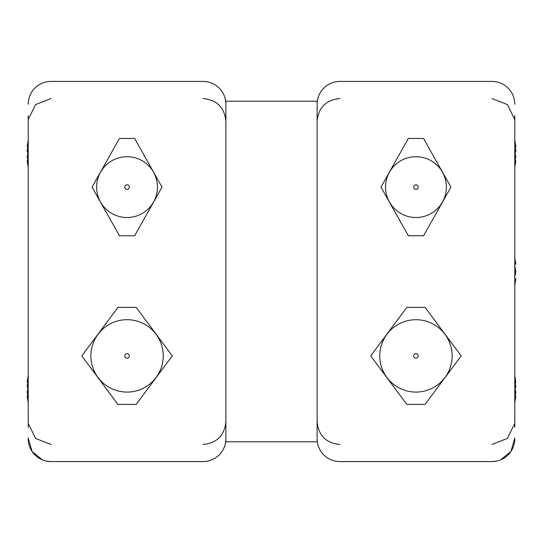 <?xml version="1.0" encoding="UTF-8"?>
<svg xmlns="http://www.w3.org/2000/svg" width="543" height="543" viewBox="0 0 543 543"><rect width="100%" height="100%" fill="white"/><g stroke="black" fill="none" stroke-linecap="round" stroke-linejoin="round"><path stroke-width="0.81" d="M225.881 101.202L225.881 441.798L317.119 441.798L317.119 101.202L225.881 101.202M514.784 115.645L514.784 427.355M514.784 437.963L510.943 451.43L500.714 459.833M514.784 104.242A22.806 22.806 0 0 0 491.978 81.43L339.925 81.43A22.806 22.806 0 0 0 317.119 104.242L317.119 438.758A22.806 22.806 0 0 0 339.925 461.57L491.978 461.57A22.806 22.806 0 0 0 514.784 438.758M491.978 81.43L339.925 81.43M425.074 307.386L406.829 307.386L370.713 355.889L406.829 404.399L425.074 404.399L461.19 355.889L425.074 307.386M423.554 138.451L408.35 138.451L380.982 187.111L408.35 235.764L423.554 235.764L450.928 187.111L423.554 138.451M496.424 461.129L491.978 461.57L339.925 461.57M515.002 389.345L515.85 391.971L515.273 396.227M514.784 402.858L515.85 396.315L514.784 399.186M514.784 389.806L515.85 386.718L514.784 380.08M515.002 376.801L515.85 382.367L515.273 382.455M515.85 391.971L514.784 391.91M515.85 396.315L514.784 396.152M28.216 398.949L27.15 396.078L28.216 402.614M27.727 395.99L27.15 391.727L27.998 389.1M27.727 382.218L27.15 382.129L27.998 376.557M28.216 379.835L27.15 386.473L28.216 389.569M27.15 396.078L28.216 395.915M27.15 391.727L28.216 391.666M514.784 277.066L515.85 271.717L514.784 266.674M514.784 259.181L515.85 264.054L514.784 257.986M514.784 265.934L515.789 271.283M514.784 278.776L515.85 278.946L514.784 284.125M515.85 264.054L514.784 264.224M413.671 187.111A2.281 2.281 0 0 0 417.092 189.086A2.281 2.281 0 0 0 417.092 185.136A2.281 2.281 0 0 0 413.671 187.111M385.544 187.111A30.408 30.408 0 0 0 431.156 213.447A30.408 30.408 0 0 0 431.156 160.776A30.408 30.408 0 0 0 385.544 187.111M414.261 357.423A2.281 2.281 0 0 0 418.124 356.588A2.281 2.281 0 0 0 415.47 353.663A2.281 2.281 0 0 0 414.261 357.423M389.148 380.202A36.191 36.191 0 0 0 450.412 366.946A36.191 36.191 0 0 0 408.295 320.519A36.191 36.191 0 0 0 389.148 380.202A36.191 36.191 0 0 0 450.412 366.946A36.191 36.191 0 0 0 408.295 320.519A36.191 36.191 0 0 0 389.148 380.202M125.358 354.355A2.281 2.281 0 0 0 126.567 358.122A2.281 2.281 0 0 0 129.22 355.197A2.281 2.281 0 0 0 125.358 354.355M100.245 331.576A36.191 36.191 0 0 0 119.392 391.259A36.191 36.191 0 0 0 161.509 344.832A36.191 36.191 0 0 0 100.245 331.576A36.191 36.191 0 0 0 119.392 391.259A36.191 36.191 0 0 0 161.509 344.832A36.191 36.191 0 0 0 100.245 331.576M124.768 187.111A2.281 2.281 0 0 0 128.189 189.086A2.281 2.281 0 0 0 128.189 185.136A2.281 2.281 0 0 0 124.768 187.111M96.634 187.111A30.408 30.408 0 0 0 142.252 213.447A30.408 30.408 0 0 0 142.252 160.776A30.408 30.408 0 0 0 96.634 187.111M28.216 115.645L28.216 427.355M28.216 437.963L32.057 451.43L42.286 459.833M28.216 104.242A22.806 22.806 0 0 1 51.022 81.43L203.075 81.43A22.806 22.806 0 0 1 225.881 104.242L225.881 438.758A22.806 22.806 0 0 1 203.075 461.57L51.022 461.57A22.806 22.806 0 0 1 28.216 438.758M51.022 81.43L203.075 81.43M117.926 307.386L136.171 307.386L172.287 355.889L136.171 404.399L117.926 404.399L81.81 355.889L117.926 307.386M119.446 138.451L134.65 138.451L162.018 187.111L134.65 235.764L119.446 235.764L92.072 187.111L119.446 138.451M46.576 461.129L51.022 461.57L203.075 461.57M515.273 160.545L515.85 160.633L515.002 166.199M514.784 162.92L515.85 156.282L514.784 153.194M514.784 143.814L515.85 146.685L514.784 140.142M515.273 146.773L515.85 151.029L515.002 153.655M515.85 151.029L514.784 151.09M515.85 146.685L514.784 146.848M27.998 153.655L27.15 151.029L27.727 146.773M28.216 140.142L27.15 146.685L28.216 143.814M28.216 153.194L27.15 156.282L28.216 162.92M27.998 166.199L27.15 160.633L27.727 160.545M27.15 151.029L28.216 151.09M27.15 146.685L28.216 146.848M339.925 444.459C326.071 443.115 318.469 435.506 317.119 421.653M339.925 98.541C326.071 99.885 318.469 107.494 317.119 121.347M491.978 444.459L507.461 438.405L514.716 423.445M491.978 98.541L507.461 104.595L514.716 119.555M514.784 285.014L515.823 279.177M203.075 444.459C216.929 443.115 224.53 435.506 225.881 421.653M203.075 98.541C216.929 99.885 224.53 107.494 225.881 121.347M51.022 444.459L35.539 438.405L28.284 423.445M51.022 98.541L35.539 104.595L28.284 119.555"/></g></svg>
